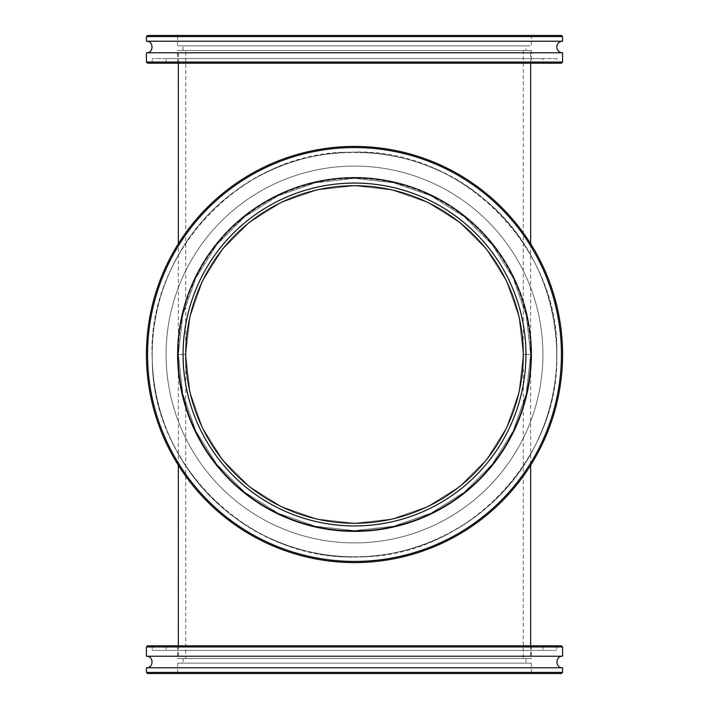 <?xml version="1.0" encoding="UTF-8"?>
<svg xmlns="http://www.w3.org/2000/svg" width="709" height="709" viewBox="0 0 709 709"><rect width="100%" height="100%" fill="white"/><g stroke="black" fill="none" stroke-linecap="round" stroke-linejoin="round"><path stroke-width="0.53" stroke-dasharray="3.54 2.66" d="M178.331 465.219L178.331 354.5L182.745 315.301L195.773 278.061L216.768 244.658L244.658 216.768L278.061 195.773L315.301 182.745L354.5 178.331L393.699 182.745L430.939 195.773L464.342 216.768L492.232 244.658L513.227 278.061L526.255 315.301L530.669 354.5L523.269 354.5L519.041 316.941L506.563 281.269L486.454 249.276L459.724 222.546L427.731 202.437L392.059 189.959L354.5 185.731L316.941 189.959L281.269 202.437L249.276 222.546L222.546 249.276L202.437 281.269L189.959 316.941L185.731 354.5L189.959 316.941L202.437 281.269L222.546 249.276L249.276 222.546L281.269 202.437L316.941 189.959L354.5 185.731L392.059 189.959L427.731 202.437L459.724 222.546L486.454 249.276L506.563 281.269L519.041 316.941L523.269 354.5L519.041 392.059L506.563 427.731L486.454 459.724L459.724 486.454L427.731 506.563L392.059 519.041L354.5 523.269L316.941 519.041L281.269 506.563L249.276 486.454L222.546 459.724L202.437 427.731L189.959 392.059L185.731 354.5L189.959 316.941L202.437 281.269L222.546 249.276L249.276 222.546L281.269 202.437L316.941 189.959L354.5 185.731L392.059 189.959L427.731 202.437L459.724 222.546L486.454 249.276L506.563 281.269L519.041 316.941L523.269 354.5L530.669 354.5L526.255 315.301L513.227 278.061L492.232 244.658L464.342 216.768L430.939 195.773L393.699 182.745L354.5 178.331L315.301 182.745L278.061 195.773L244.658 216.768L216.768 244.658L195.773 278.061L182.745 315.301L178.331 354.5L182.745 393.699L195.773 430.939L216.768 464.342L244.658 492.232L278.061 513.227L315.301 526.255L354.5 530.669L393.699 526.255L430.939 513.227L464.342 492.232L492.232 464.342L513.227 430.939L526.255 393.699L530.669 354.5A176.169 176.169 0 0 0 266.416 201.932A176.169 176.169 0 0 0 266.416 507.068A176.169 176.169 0 0 0 530.669 354.5L526.255 393.699L513.227 430.939L492.232 464.342L464.342 492.232L430.939 513.227L393.699 526.255L354.5 530.669L315.301 526.255L278.061 513.227L244.658 492.232L216.768 464.342L195.773 430.939L182.745 393.699L178.331 354.5L185.731 354.5L189.959 392.059L202.437 427.731L222.546 459.724L249.276 486.454L281.269 506.563L316.941 519.041L354.5 523.269L392.059 519.041L427.731 506.563L459.724 486.454L486.454 459.724L506.563 427.731L519.041 392.059L523.269 354.5L519.041 392.059L506.563 427.731L486.454 459.724L459.724 486.454L427.731 506.563L392.059 519.041L354.5 523.269L316.941 519.041L281.269 506.563L249.276 486.454L222.546 459.724L202.437 427.731L189.959 392.059L185.731 354.5L178.331 354.5L182.745 393.699L195.773 430.939L216.768 464.342L244.658 492.232L278.061 513.227L315.301 526.255L354.5 530.669L393.699 526.255L430.939 513.227L464.342 492.232L492.232 464.342L513.227 430.939L526.255 393.699L530.669 354.5L523.269 354.5L519.041 316.941L506.563 281.269L486.454 249.276L459.724 222.546L427.731 202.437L392.059 189.959L354.5 185.731L316.941 189.959L281.269 202.437L249.276 222.546L222.546 249.276L202.437 281.269L189.959 316.941L185.731 354.5L185.731 658.519L523.269 658.519L185.731 658.519M178.331 658.519L530.669 658.519L178.331 658.519L178.331 645.81M185.731 50.481L523.269 50.481L185.731 50.481L185.731 354.5A168.769 168.769 0 0 0 438.889 500.66A168.769 168.769 0 0 0 438.889 208.34A168.769 168.769 0 0 0 185.731 354.5L178.331 354.5L182.745 315.301L195.773 278.061L216.768 244.658L244.658 216.768L278.061 195.773L315.301 182.745L354.5 178.331L393.699 182.745L430.939 195.773L464.342 216.768L492.232 244.658L513.227 278.061L526.255 315.301L530.669 354.5L526.255 315.301L513.227 278.061L492.232 244.658L464.342 216.768L430.939 195.773L393.699 182.745L354.5 178.331L315.301 182.745L278.061 195.773L244.658 216.768L216.768 244.658L195.773 278.061L182.745 315.301L178.331 354.5A176.169 176.169 0 0 1 442.584 201.932A176.169 176.169 0 0 1 442.584 507.068A176.169 176.169 0 0 1 178.331 354.5L178.331 243.781M178.331 50.481L530.669 50.481L178.331 50.481L178.331 63.19M523.269 50.481L523.269 354.5L530.669 354.5L526.255 393.699L513.227 430.939L492.232 464.342L464.342 492.232L430.939 513.227L393.699 526.255L354.5 530.669L315.301 526.255L278.061 513.227L244.658 492.232L216.768 464.342L195.773 430.939L182.745 393.699L178.331 354.5L185.731 354.5L189.959 392.059L202.437 427.731L222.546 459.724L249.276 486.454L281.269 506.563L316.941 519.041L354.5 523.269L392.059 519.041L427.731 506.563L459.724 486.454L486.454 459.724L506.563 427.731L519.041 392.059L523.269 354.5L523.269 658.519M147.578 354.5A206.922 206.922 0 0 0 457.961 533.7A206.922 206.922 0 0 0 457.961 175.3A206.922 206.922 0 0 0 147.578 354.5A206.922 206.922 0 0 1 457.961 175.3A206.922 206.922 0 0 1 457.961 533.7A206.922 206.922 0 0 1 147.578 354.5M146.426 354.5A208.074 208.074 0 0 1 354.5 146.426A208.074 208.074 0 0 1 562.574 354.5A208.074 208.074 0 0 1 354.5 562.574A208.074 208.074 0 0 1 146.426 354.5A208.074 208.074 0 0 0 354.5 562.574A208.074 208.074 0 0 0 562.574 354.5A208.074 208.074 0 0 1 250.463 534.701A208.074 208.074 0 0 1 250.463 174.299A208.074 208.074 0 0 1 562.574 354.5A208.074 208.074 0 0 0 354.5 146.426A208.074 208.074 0 0 0 146.426 354.5A208.074 208.074 0 0 0 458.537 534.701A208.074 208.074 0 0 0 458.537 174.299A208.074 208.074 0 0 0 146.426 354.5A208.074 208.074 0 0 1 354.5 146.426A208.074 208.074 0 0 1 562.574 354.5A208.074 208.074 0 0 1 250.463 534.701A208.074 208.074 0 0 1 250.463 174.299A208.074 208.074 0 0 1 562.574 354.5A208.074 208.074 0 0 1 354.5 562.574A208.074 208.074 0 0 1 146.426 354.5A208.074 208.074 0 0 0 458.537 534.701A208.074 208.074 0 0 0 458.537 174.299A208.074 208.074 0 0 0 146.426 354.5M531.369 354.5A176.869 176.869 0 0 1 266.07 507.671A176.869 176.869 0 0 1 266.07 201.329A176.869 176.869 0 0 1 531.369 354.5A176.869 176.869 0 0 1 266.07 507.671A176.869 176.869 0 0 1 266.07 201.329A176.869 176.869 0 0 1 531.369 354.5A176.869 176.869 0 0 1 266.07 507.671A176.869 176.869 0 0 1 266.07 201.329A176.869 176.869 0 0 1 531.369 354.5A176.869 176.869 0 0 1 266.07 507.671A176.869 176.869 0 0 1 266.07 201.329A176.869 176.869 0 0 1 531.369 354.5M556.795 354.5A202.295 202.295 0 0 1 253.352 529.694A202.295 202.295 0 0 1 253.352 179.306A202.295 202.295 0 0 1 556.795 354.5A202.295 202.295 0 0 1 253.352 529.694A202.295 202.295 0 0 1 253.352 179.306A202.295 202.295 0 0 1 556.795 354.5C560.048 460.708 463.376 558.807 357.682 556.769C252.103 562.122 152.391 467.116 152.302 360.854C145.416 252.493 243.391 149.962 351.318 152.231C459.131 146.568 560.278 245.97 556.795 354.5M525.927 354.5A171.427 171.427 0 0 1 268.782 502.965A171.427 171.427 0 0 1 268.782 206.035A171.427 171.427 0 0 1 525.927 354.5A171.427 171.427 0 0 1 268.782 502.965A171.427 171.427 0 0 1 268.782 206.035A171.427 171.427 0 0 1 525.927 354.5M542.926 354.5A188.426 188.426 0 0 1 260.292 517.676A188.426 188.426 0 0 1 260.292 191.324A188.426 188.426 0 0 1 542.926 354.5A188.426 188.426 0 0 1 260.292 517.676A188.426 188.426 0 0 1 260.292 191.324A188.426 188.426 0 0 1 542.926 354.5M147.578 35.45L561.422 35.45M562.574 36.602L146.426 36.602M562.574 41.228L146.426 41.228M531.369 35.45L177.631 35.45L531.369 35.45L531.369 45.855L177.631 45.855L531.369 45.855M146.426 62.038L562.574 62.038M561.422 63.19L147.578 63.19M562.574 52.794L146.426 52.794M556.795 63.19L152.205 63.19L556.795 63.19L556.795 58.572L152.205 58.572L556.795 58.572M525.927 45.855L183.073 45.855L525.927 45.855L525.927 50.481L183.073 50.481L525.927 50.481M531.369 50.481L177.631 50.481L531.369 50.481L531.369 63.19L177.631 63.19L531.369 63.19M542.926 63.19L166.074 63.19L542.926 63.19L542.926 58.572L166.074 58.572L542.926 58.572M561.422 673.55L147.578 673.55M146.426 672.398L562.574 672.398M146.426 667.772L562.574 667.772M530.926 673.55L177.631 673.55L530.926 673.55M562.574 646.962L146.426 646.962M147.578 645.81L561.422 645.81M146.426 656.206L562.574 656.206M556.299 645.81L152.205 645.81L556.299 645.81M530.926 663.145L177.631 663.145L530.926 663.145M525.511 663.145L183.073 663.145L525.511 663.145M525.511 658.519L183.073 658.519L525.511 658.519M530.926 658.519L177.631 658.519L530.926 658.519M530.926 645.81L177.631 645.81L530.926 645.81M542.456 645.81L166.074 645.81L542.456 645.81M542.456 650.428L166.074 650.428L542.456 650.428M556.299 650.428L152.205 650.428L556.299 650.428M561.422 354.5A206.922 206.922 0 0 0 251.039 175.3A206.922 206.922 0 0 0 251.039 533.7A206.922 206.922 0 0 0 561.422 354.5M152.205 354.5A202.295 202.295 0 0 0 455.648 529.694A202.295 202.295 0 0 0 455.648 179.306A202.295 202.295 0 0 0 152.205 354.5A202.295 202.295 0 0 0 455.648 529.694A202.295 202.295 0 0 0 455.648 179.306A202.295 202.295 0 0 0 152.205 354.5C150.317 444.977 219.01 532.175 307.272 551.203C394.558 574.325 495.361 527.815 534.746 446.342C577.507 366.588 555.883 257.695 485.878 200.674C418.602 140.453 307.679 136.128 235.592 190.836C183.773 227.952 151.77 290.761 152.205 354.5M177.631 354.5A176.869 176.869 0 0 0 442.93 507.671A176.869 176.869 0 0 0 442.93 201.329A176.869 176.869 0 0 0 177.631 354.5A176.869 176.869 0 0 0 442.93 507.671A176.869 176.869 0 0 0 442.93 201.329A176.869 176.869 0 0 0 177.631 354.5A176.869 176.869 0 0 0 442.93 507.671A176.869 176.869 0 0 0 442.93 201.329A176.869 176.869 0 0 0 177.631 354.5M183.073 354.5A171.427 171.427 0 0 0 440.218 502.965A171.427 171.427 0 0 0 440.218 206.035A171.427 171.427 0 0 0 183.073 354.5M166.074 354.5A188.426 188.426 0 0 0 448.708 517.676A188.426 188.426 0 0 0 448.708 191.324A188.426 188.426 0 0 0 166.074 354.5A188.426 188.426 0 0 0 448.708 517.676A188.426 188.426 0 0 0 448.708 191.324A188.426 188.426 0 0 0 166.074 354.5M530.669 243.781L530.669 465.219M530.669 645.81L530.669 658.519M530.669 63.19L530.669 50.481M177.631 45.855L177.631 35.45M183.073 50.481L183.073 45.855M177.631 63.19L177.631 50.481M166.074 63.19L166.074 58.572M152.205 63.19L152.205 58.572M177.631 663.145L177.631 673.55M531.369 663.145L531.369 673.55M183.073 658.519L183.073 663.145M525.927 658.519L525.927 663.145M177.631 645.81L177.631 658.519M531.369 645.81L531.369 658.519M166.074 645.81L166.074 650.428M542.926 645.81L542.926 650.428M152.205 645.81L152.205 650.428M556.795 645.81L556.795 650.428"/><path stroke-width="1.06" d="M523.269 354.5A168.769 168.769 0 0 1 270.111 500.66A168.769 168.769 0 0 1 270.111 208.34A168.769 168.769 0 0 1 523.269 354.5M178.331 645.81L178.331 465.219M178.331 63.19L178.331 243.781M562.574 36.602L561.422 35.45L147.578 35.45L146.426 36.602L562.574 36.602L562.574 41.228L146.426 41.228L146.426 36.602M562.574 62.038L146.426 62.038L147.578 63.19L561.422 63.19L562.574 62.038L562.574 52.794A5.778 5.778 0 0 1 556.795 47.007A5.778 5.778 0 0 1 562.574 41.228M146.426 62.038L146.426 52.794L562.574 52.794M147.578 673.55L561.422 673.55L562.574 672.398L146.426 672.398L147.578 673.55M562.574 672.398L562.574 667.772L146.426 667.772L146.426 672.398M562.574 646.962L561.422 645.81L147.578 645.81L146.426 646.962L562.574 646.962L562.574 656.206L146.426 656.206C153.88 655.852 153.88 668.126 146.426 667.772M561.422 354.5A206.922 206.922 0 0 1 251.039 533.7A206.922 206.922 0 0 1 251.039 175.3A206.922 206.922 0 0 1 561.422 354.5M562.574 354.5A208.074 208.074 0 0 0 354.5 146.426A208.074 208.074 0 0 0 146.426 354.5A208.074 208.074 0 0 0 354.5 562.574A208.074 208.074 0 0 0 562.574 354.5M177.631 354.5A176.869 176.869 0 0 0 442.93 507.671A176.869 176.869 0 0 0 442.93 201.329A176.869 176.869 0 0 0 177.631 354.5M183.073 354.5A171.427 171.427 0 0 0 440.218 502.965A171.427 171.427 0 0 0 440.218 206.035A171.427 171.427 0 0 0 183.073 354.5M530.669 465.219L530.669 645.81M530.669 243.781L530.669 63.19M146.426 41.228C153.88 40.874 153.88 53.148 146.426 52.794M146.426 646.962L146.426 656.206M562.574 667.772C555.12 668.126 555.12 655.852 562.574 656.206"/></g></svg>
